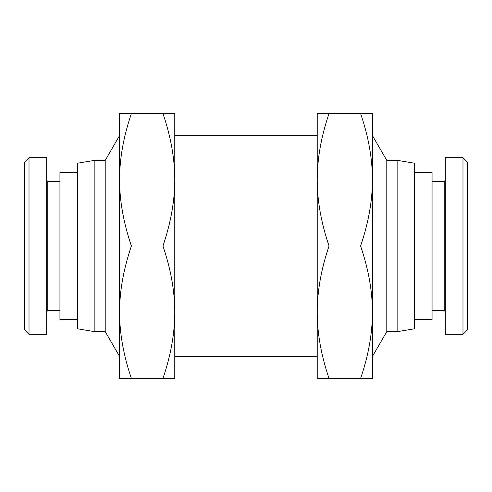 <?xml version="1.0" encoding="UTF-8"?>
<svg xmlns="http://www.w3.org/2000/svg" width="492" height="492" viewBox="0 0 492 492"><rect width="100%" height="100%" fill="white"/><g stroke="black" fill="none" stroke-linecap="round" stroke-linejoin="round"><path stroke-width="0.74" d="M397.831 246L397.831 331.577L414.399 328.816L414.399 163.184L397.831 160.423L397.831 246M94.169 331.577L77.601 328.816L77.601 163.184L94.169 160.423L94.169 331.577L105.208 331.577L105.208 160.423L119.556 135.577L119.562 356.423L105.208 331.577M329.056 113.492C321.19 136.591 317.248 158.676 317.223 179.746C317.248 200.816 321.19 222.901 329.056 246C321.19 269.099 317.248 291.184 317.223 312.254L317.223 113.492L372.438 113.492L372.438 246L372.444 135.577L386.792 160.423L386.792 331.577L397.831 331.577M329.056 246L360.599 246C368.465 269.099 372.413 291.184 372.438 312.254L372.438 378.508L360.599 378.508C368.465 355.409 372.413 333.324 372.438 312.254L372.438 246L372.444 356.423L386.792 331.577M77.601 172.569L59.938 172.569L59.938 319.431L77.601 319.431M59.938 181.4L47.792 181.4L47.792 310.6L46.685 311.7M29.016 243.355L29.016 157.661L46.685 157.661L46.685 334.339L29.016 334.339L29.016 243.355M29.016 157.661L24.6 162.077L24.6 329.923L29.016 334.339M174.777 312.254C174.752 291.184 170.81 269.099 162.944 246C170.81 222.901 174.752 200.816 174.777 179.746L174.777 378.508L162.944 378.508C170.81 355.409 174.752 333.324 174.777 312.254M119.562 312.254L119.562 113.492L131.401 113.492C123.535 136.591 119.587 158.676 119.562 179.746C119.587 200.816 123.535 222.901 131.401 246C123.535 269.099 119.587 291.184 119.562 312.254C119.587 333.324 123.535 355.409 131.401 378.508L119.562 378.508L119.562 312.254M414.399 319.431L432.062 319.431L432.062 172.569L414.399 172.569M432.062 310.6L444.208 310.6L444.208 181.4L445.315 180.3M462.984 246L462.984 334.339L445.315 334.339L445.315 157.661L462.984 157.661L462.984 246M462.984 334.339L467.4 329.923L467.4 162.077L462.984 157.661M317.223 378.508L317.223 312.254C317.248 333.324 321.19 355.409 329.056 378.508L317.223 378.508M360.599 246C368.465 222.901 372.413 200.816 372.438 179.746C372.413 158.676 368.465 136.591 360.599 113.492M329.056 378.508L360.599 378.508M174.777 113.492L174.777 179.746C174.752 158.676 170.81 136.591 162.944 113.492L174.777 113.492M131.401 113.492L162.944 113.492M131.401 378.508L162.944 378.508M131.401 246L162.944 246M47.792 181.4L46.685 180.3M174.777 356.423L317.223 356.423M444.208 310.6L445.315 311.7M444.208 181.4L432.062 181.4M174.777 135.577L317.223 135.577M47.792 310.6L59.938 310.6M386.792 160.423L397.831 160.423M94.169 160.423L105.208 160.423"/></g></svg>
